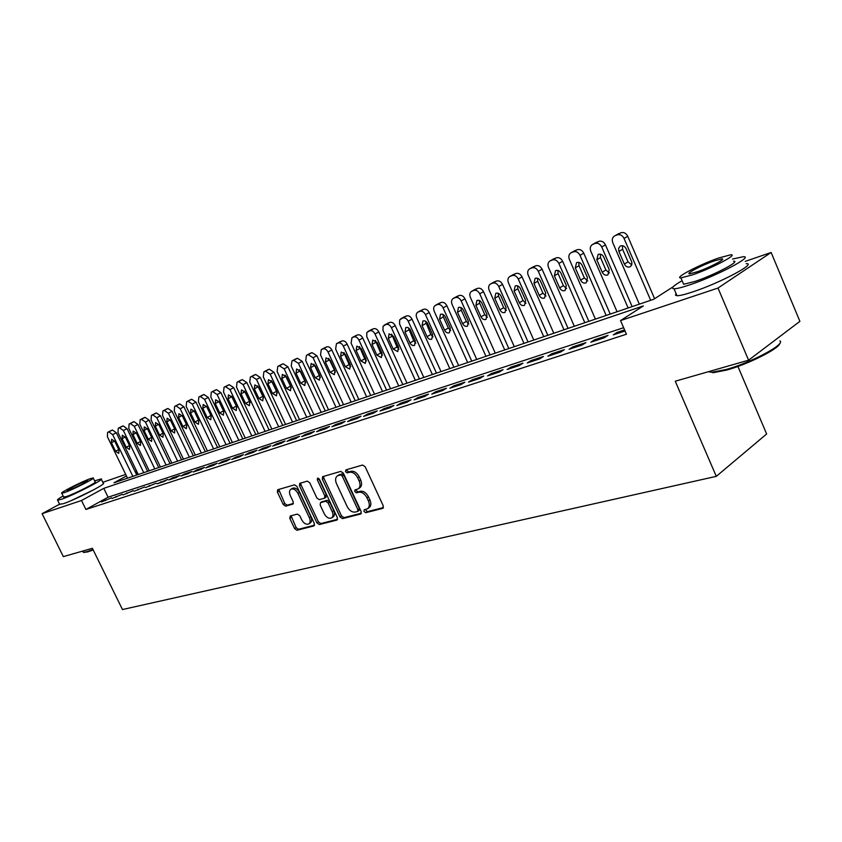 <?xml version="1.0" encoding="UTF-8"?>
<svg xmlns="http://www.w3.org/2000/svg" width="842" height="842" viewBox="0 0 842 842"><rect width="100%" height="100%" fill="white"/><g stroke="black" fill="none" stroke-linecap="round" stroke-linejoin="round"><path stroke-width="1.26" d="M363.997 511.483L365.786 512.694L382.647 508.389L383.257 505.821L365.175 466.752L362.576 465.037L345.894 469.889L345.504 471.699L347.293 472.888L349.43 472.278C352.651 471.815 355.377 473.636 357.629 477.74L359.134 480.971C360.629 484.687 360.281 487.339 358.092 488.918L354.987 489.907L354.766 491.633L356.555 492.833L358.703 492.244C361.934 491.833 364.681 493.675 366.923 497.759L368.417 500.979C369.891 504.642 369.554 507.252 367.407 508.81L364.218 509.778L363.997 511.483M365.333 509.473L367.312 511.683L383.468 507.558M346.872 469.594L347.051 470.731L348.841 471.92L350.977 471.31L349.43 472.278M356.113 489.57L356.303 490.644L358.092 491.844L360.239 491.254L358.703 492.244M93.557 489.876L70.949 500.737M290.248 515.988L289.795 518.388L294.616 528.597L296.984 530.26L313.877 525.945L314.361 523.524L296.952 486.476L294.542 484.824L277.639 489.76L277.397 492.128L283.249 504.516L285.606 506.158L292.942 504.095L293.195 501.748L290.279 495.559C289.048 492.559 289.28 490.444 290.974 489.202C293.532 488.371 295.847 489.76 297.921 493.391L309.372 517.746C310.582 520.682 310.361 522.766 308.698 523.977C306.12 524.819 303.773 523.419 301.678 519.767L299.784 515.736L297.394 514.083L290.248 515.988M745.212 261.388L771.125 252.474L799.9 321.339L748.591 360.187L675.252 381.215L716.3 476.351L122.469 609.545L92.378 548.3L63.339 556.625L42.1 513.662L59.572 504.211L63.297 503.716C75.033 499.959 107.597 483.224 103.261 483.224L101.335 479.266M748.591 360.187L718.005 288.048L620.533 320.581L643.341 305.93L103.787 488.349L81.506 500.506L42.1 513.662M623.627 327.717L108.102 497.201L85.895 509.463L626.448 334.221L620.533 320.581M85.895 509.463L81.506 500.506M339.989 516.935L342.483 518.64L360.597 514.02L361.165 511.494L343.294 473.078L340.757 471.383L322.623 476.677L322.328 479.13L339.989 516.935L341.515 515.946L343.999 517.651L361.386 513.199M336.832 520.093L319.339 524.555L316.908 522.871L299.468 485.739L299.741 483.34L307.288 481.119L309.73 482.771L316.866 497.99L319.318 499.664L324.507 498.211L324.791 495.801L317.339 479.866L317.539 478.151L319.423 479.256L337.358 517.62L336.832 520.093L337.368 519.735M624.585 329.938L617.081 332.401L613.292 334.863L625.059 331.022M590.873 342.178L604.251 337.81L608.05 335.358L594.684 339.726L590.873 342.178M569.076 349.293L582.085 345.052L585.895 342.599L572.897 346.851L569.076 349.293M547.868 356.219L560.519 352.093L564.351 349.651L551.699 353.787L547.868 356.219M527.229 362.955L539.543 358.934L543.385 356.513L531.07 360.544L527.229 362.955M507.126 369.522L519.125 365.607L522.977 363.186L510.978 367.112L507.126 369.522M487.55 375.911L499.232 372.09L503.095 369.691L491.412 373.522L487.55 375.911M468.478 382.131L479.856 378.416L483.729 376.027L472.341 379.753L468.478 382.131M449.891 388.204L460.984 384.583L464.858 382.205L453.764 385.836L449.891 388.204M431.757 394.119L442.576 390.593L446.46 388.225L435.64 391.762L431.757 394.119M414.085 399.887L424.642 396.445L428.515 394.098L417.958 397.55L414.085 399.887M396.835 405.518L407.139 402.16L411.012 399.824L400.718 403.192L396.835 405.518M380.016 411.012L390.057 407.738L393.94 405.412L383.889 408.696L380.016 411.012M363.586 416.38L373.395 413.18L377.269 410.864L367.459 414.075L363.586 416.38M347.546 421.61L357.124 418.485L360.997 416.19L351.419 419.327L347.546 421.61M331.874 426.726L341.231 423.673L345.104 421.389L335.748 424.452L331.874 426.726M316.571 431.725L325.707 428.736L329.58 426.473L320.434 429.462L316.571 431.725M301.615 436.609L310.54 433.693L314.403 431.43L305.467 434.356L301.615 436.609M286.985 441.376L295.721 438.535L299.584 436.282L290.837 439.145L286.985 441.376M272.692 446.05L281.228 443.26L285.08 441.029L276.534 443.829L272.692 446.05M258.715 450.607L267.061 447.881L270.903 445.671L262.546 448.397L258.715 450.607M245.033 455.08L253.2 452.407L257.042 450.207L248.864 452.88L245.033 455.08M231.655 459.448L239.644 456.838L243.475 454.638L235.476 457.259L231.655 459.448M218.552 463.721L226.382 461.163L230.192 458.985L222.362 461.553L218.552 463.721M205.732 467.91L213.394 465.405L217.204 463.237L209.532 465.752L205.732 467.91M193.176 472.004L200.68 469.552L204.48 467.405L196.965 469.857L193.176 472.004M180.883 476.014L188.229 473.625L192.018 471.478L184.661 473.888L180.883 476.014M168.842 479.951L176.031 477.603L179.809 475.477L172.61 477.824L168.842 479.951M157.044 483.803L164.085 481.498L167.853 479.382L157.044 483.803M145.477 487.581L156.138 483.213L145.477 487.581M134.141 491.275L144.656 486.971L134.141 491.275M123.027 494.907L133.404 490.654L123.027 494.907M112.133 498.464L122.364 494.275L112.133 498.464M111.533 497.811L101.44 501.948L111.533 497.811M716.3 476.351L766.641 433.988L737.918 366.438M771.125 252.474L718.005 288.048M102.808 482.298L125.69 474.425M137.278 474.867L135.436 471.078M126.447 475.983L113.986 482.782L653.697 299.289L673.168 286.785M108.102 497.201L103.787 488.349M617.081 332.401L617.554 333.474M594.684 339.726L595.147 340.789M572.897 346.851L573.36 347.893M551.699 353.787L552.163 354.819M531.07 360.544L531.523 361.555M510.978 367.112L511.431 368.112M491.412 373.522L491.854 374.501M472.341 379.753L472.783 380.731M453.764 385.836L454.196 386.794M435.64 391.762L436.072 392.719M417.958 397.55L418.39 398.487M400.718 403.192L401.139 404.118M383.889 408.696L384.31 409.612M367.459 414.075L367.87 414.98M351.419 419.327L351.83 420.211M335.748 424.452L336.147 425.336M320.434 429.462L320.834 430.336M305.467 434.356L305.867 435.219M290.837 439.145L291.237 439.998M276.534 443.829L276.934 444.66M262.546 448.397L262.936 449.228M248.864 452.88L249.253 453.701M235.476 457.259L235.855 458.069M222.362 461.553L222.751 462.353M209.532 465.752L209.911 466.542M196.965 469.857L197.344 470.646M184.661 473.888L185.04 474.667M172.61 477.824L172.978 478.603M160.801 481.698L161.169 482.455M149.223 485.487L149.581 486.234M137.877 489.191L138.235 489.939M126.753 492.833L127.11 493.57M115.838 496.401L116.196 497.138M105.145 499.906L105.492 500.632M367.765 508.568L368.933 507.8C371.08 506.242 371.417 503.632 369.943 499.98L368.417 500.979M360.239 491.254C363.47 490.844 366.207 492.675 368.459 496.759L369.943 499.98M358.418 488.718L359.629 487.939C361.818 486.35 362.165 483.708 360.671 479.993L359.134 480.971M350.977 471.31C354.198 470.846 356.924 472.667 359.176 476.761L360.671 479.993M323.675 476.351L323.875 478.172L341.515 515.946M357.503 511.483L357.903 509.715L342.231 476.046L340.452 474.867L337.526 475.804C335.348 477.372 335.021 480.014 336.516 483.708L347.178 506.579C349.388 510.599 352.072 512.431 355.261 512.062L357.503 511.483M359.029 510.484L359.429 508.715L357.903 509.715M338.8 475.004L341.999 473.899L343.778 475.077L359.429 508.715M337.579 519.293L320.855 523.566L319.339 524.555M300.805 483.003L301.015 484.792L318.434 521.882L320.855 523.566M325.812 497.327L326.328 494.822L318.886 478.909L317.339 479.866M318.708 478.361L318.886 478.909M324.244 513.725C326.38 517.451 328.78 518.872 331.464 517.988C333.179 516.735 333.421 514.62 332.201 511.631L328.117 502.916L325.654 501.222L320.455 502.674L320.181 505.053L324.244 513.725M331.727 517.819L332.99 516.999C334.695 515.746 334.948 513.631 333.727 510.652L332.201 511.631M321.718 501.916L327.18 500.253L329.654 501.937L333.727 510.652M308.93 523.829L310.214 522.998C311.877 521.787 312.098 519.714 310.887 516.767L309.372 517.746M292.332 488.36L292.511 488.255C295.068 487.423 297.384 488.813 299.457 492.433L310.887 516.767M278.713 489.423L284.775 503.558L287.133 505.2L293.416 503.463M291.079 515.767L296.131 527.629L298.5 529.281L314.603 525.166M654.602 298.71L627.753 236.286C626.101 233.181 623.838 232.003 620.975 232.739L614.534 235.939C612.323 237.455 611.745 239.717 612.797 242.728L639.32 304.173M614.534 235.939L617.249 234.855C620.112 234.118 622.375 235.307 624.038 238.412L650.687 300.31M622.459 245.696L622.617 249.285L628.037 261.862L631.753 264.904M618.902 251.442L624.354 264.062C625.848 266.756 627.806 267.651 630.216 266.746L631.742 264.925L631.868 262.294L626.111 248.727C624.617 246.043 622.68 245.148 620.28 246.043L618.607 248.295L618.902 251.442L622.617 249.285M779.808 343.304C779.903 348.22 748.464 364.123 726.835 370.038L713.132 372.701L709.143 371.501M708.49 371.69L712.006 372.259L726.046 369.533C750.959 362.744 786.196 343.894 779.871 340.873M682.094 280.702C673.232 285.785 670.537 288.48 674.032 288.774C676.779 288.764 682.073 287.438 689.914 284.785C716.784 275.86 754.59 255.873 743.244 256.715L732.551 259.062M676.115 293.637L675.452 295.153L677 295.721C679.768 295.752 685.072 294.468 692.924 291.848C719.826 283.049 757.579 262.988 746.18 263.683M733.456 261.209C741.518 260.641 714.469 274.934 695.155 281.375L683.62 284.28L683.009 282.838M692.398 274.892C711.69 268.377 738.771 254.126 730.751 254.789L718.71 257.989C699.618 264.546 673.379 278.302 680.894 277.881L692.398 274.892M714.121 260.936C701.796 265.156 684.788 274.071 689.693 273.776L697.165 271.829C709.574 267.619 726.93 258.505 721.815 258.904L714.121 260.936M93.209 549.994L87.579 551.942L83.79 552.31M82.969 551.731L83.684 552.278L86.894 551.678L92.999 549.552M63.118 495.98C58.708 498.538 56.867 499.948 57.603 500.211L61.161 499.369C72.865 495.549 105.471 478.856 101.166 478.93L94.609 480.887M93.273 478.161L95.093 481.887C98.146 481.866 74.749 493.833 66.318 496.591L63.613 496.98M64.35 492.602C72.78 489.802 96.188 477.856 93.167 477.93L90.441 478.624C81.979 481.466 58.993 493.17 61.771 493.233L64.35 492.602M85.863 481.077C80.411 482.908 65.55 490.476 67.371 490.497L69.044 490.086C74.485 488.276 89.526 480.603 87.6 480.635L85.863 481.077M632.153 306.614L605.451 244.854C603.819 241.791 601.609 240.623 598.82 241.338L592.442 244.506C590.284 245.98 589.737 248.201 590.789 251.179L617.07 311.74M592.442 244.506L595.073 243.454C597.862 242.738 600.083 243.917 601.725 246.98L628.121 307.983M600.325 254.147L600.525 257.62L605.903 270.019L609.44 273.008M596.799 259.768L602.198 272.208C603.672 274.86 605.577 275.755 607.924 274.881L609.219 269.629L603.809 257.136C602.346 254.484 600.441 253.6 598.115 254.463L596.799 259.768L600.525 257.62M610.218 314.066L583.759 253.189C582.138 250.169 579.97 249.011 577.254 249.695L574.223 251.032M595.41 319.107L569.371 259.399C568.318 256.463 568.845 254.273 570.95 252.832L573.497 251.811C576.212 251.116 578.38 252.284 580.001 255.315L606.166 315.445M578.791 262.378L579.033 265.725L584.359 277.955L587.727 280.891M575.286 267.882L580.633 280.144C582.085 282.754 583.959 283.638 586.242 282.796L587.474 277.628L582.106 265.314C580.664 262.704 578.812 261.82 576.538 262.662L575.286 267.882L579.033 265.725M588.863 321.328L562.635 261.294C561.046 258.326 558.92 257.168 556.267 257.841L553.341 259.125M574.328 326.275L548.521 267.398C547.468 264.493 547.974 262.346 550.026 260.936L552.499 259.946C555.152 259.283 557.278 260.441 558.877 263.42L584.801 322.707M557.836 270.398L558.109 273.618L563.382 285.68L566.603 288.553M554.352 275.766L559.656 287.859C561.088 290.437 562.909 291.311 565.129 290.501L566.308 285.417L560.993 273.271C559.572 270.703 557.751 269.829 555.552 270.64L554.352 275.766L558.109 273.618M568.066 328.401L542.08 269.198C540.501 266.261 538.417 265.114 535.838 265.767L533.007 266.998M553.794 333.253L528.218 275.187C527.176 272.324 527.65 270.208 529.65 268.83L532.049 267.872C534.638 267.23 536.722 268.377 538.301 271.313L563.993 329.79M537.428 278.207L537.733 281.312L542.964 293.205L546.026 296.026M533.965 283.459L539.217 295.374C540.627 297.91 542.416 298.784 544.574 297.994L545.7 292.995L540.427 281.017C539.027 278.492 537.249 277.618 535.102 278.397L533.965 283.459L537.733 281.312M547.805 335.284L522.051 276.892C520.493 273.997 518.451 272.861 515.935 273.492L513.199 274.681M533.786 340.052L508.442 282.775C507.41 279.954 507.863 277.86 509.81 276.523L512.136 275.587C514.662 274.966 516.704 276.102 518.262 279.007L543.721 336.674M517.546 285.817L517.883 288.806L523.061 300.531L525.976 303.288M514.104 290.943L519.314 302.699C520.703 305.204 522.45 306.067 524.555 305.299L525.629 300.383L520.409 288.564C519.019 286.07 517.283 285.206 515.199 285.964L514.104 290.943L517.883 288.806M528.06 341.999L502.537 284.385C500.99 281.533 499.001 280.407 496.538 281.017L493.896 282.154M514.294 346.683L489.17 290.174C488.139 287.375 488.57 285.322 490.476 284.017L492.738 283.112C495.191 282.502 497.201 283.628 498.748 286.501L523.977 343.389M498.169 293.227L498.538 296.1L503.674 307.677L506.442 310.372M494.759 298.236L499.916 309.835C501.285 312.298 503 313.161 505.053 312.424L506.063 307.572L500.895 295.921C499.527 293.458 497.832 292.606 495.791 293.332L494.759 298.236L498.538 296.1M508.821 348.546L483.518 291.69C481.992 288.869 480.035 287.753 477.635 288.343L475.077 289.448M495.285 353.145L470.383 297.373C469.362 294.616 469.773 292.595 471.625 291.311L473.835 290.437C476.225 289.848 478.193 290.964 479.719 293.795L504.726 349.935M479.298 300.468L479.687 303.215L484.781 314.634L487.402 317.266M475.898 305.341L481.003 316.792C482.361 319.223 484.034 320.076 486.034 319.36L487.002 314.582L481.877 303.088C480.529 300.668 478.866 299.805 476.888 300.52L475.898 305.341L479.687 303.215M490.055 354.924L464.973 298.815C463.468 296.037 461.542 294.921 459.206 295.5L456.722 296.563M476.751 359.45L452.07 304.404C451.049 301.678 451.449 299.689 453.249 298.436L455.396 297.584C457.732 297.015 459.658 298.121 461.174 300.91L485.96 356.313M460.89 307.519L461.3 310.151L466.342 321.423L468.836 323.991M457.511 312.277L462.574 323.57C463.91 325.97 465.552 326.822 467.499 326.128L468.426 321.423L463.342 310.077C462.016 307.688 460.385 306.835 458.448 307.519L457.511 312.277L461.3 310.151M471.752 361.144L446.892 305.762C445.397 303.015 443.513 301.92 441.229 302.467L438.829 303.499M458.669 365.596L434.209 311.266C433.198 308.572 433.567 306.614 435.335 305.383L437.419 304.551C439.703 303.994 441.587 305.099 443.081 307.856L467.657 362.544M442.934 314.403L443.366 316.918L448.365 328.054L450.733 330.548M439.566 319.034L444.587 330.19C445.913 332.548 447.523 333.39 449.418 332.727L450.302 328.085L445.26 316.887C443.945 314.529 442.345 313.687 440.461 314.35L439.566 319.034L443.366 316.918M453.901 367.217L429.252 312.54C427.778 309.824 425.926 308.74 423.694 309.277L421.358 310.277M441.029 371.596L416.779 317.95C415.769 315.287 416.127 313.361 417.842 312.15L419.874 311.351C422.105 310.814 423.958 311.908 425.442 314.624L449.796 368.607M425.421 321.118L430.83 334.506L433.062 336.937M422.074 325.633L427.041 336.642C428.346 338.968 429.925 339.81 431.778 339.158L432.609 334.59L427.62 323.538C426.326 321.212 424.757 320.37 422.916 321.023L422.074 325.633L425.863 323.528M436.472 373.143L412.033 319.16C410.57 316.476 408.759 315.392 406.581 315.918L404.318 316.876M423.81 377.448L399.571 323.991L399.687 319.855L402.76 317.981C404.939 317.455 406.76 318.539 408.223 321.234L432.367 374.532M408.338 327.685L413.706 340.821L415.811 343.168M404.991 332.064L410.391 343.768L412.422 345.483L414.559 345.441L415.359 340.936L409.949 329.19L407.928 327.485L405.802 327.527L404.991 332.064L408.791 329.969M419.453 378.932L395.224 325.612C393.782 322.96 392.004 321.897 389.867 322.402L387.678 323.328M407.002 383.163L382.963 330.369L383.057 326.286L386.057 324.454C388.183 323.949 389.972 325.023 391.414 327.685L415.359 380.321M391.656 334.095L396.992 346.978L398.971 349.251M388.32 338.347L393.203 349.093L397.761 351.577L398.508 347.136L393.603 336.358L389.088 333.874L388.32 338.347L392.109 336.263M402.834 384.583L378.816 331.916C377.384 329.296 375.637 328.233 373.553 328.727L371.417 329.632M390.583 388.741L366.754 336.6L366.817 332.569L369.743 330.78C371.817 330.285 373.574 331.359 375.006 333.979L398.74 385.973M375.364 340.357L380.658 352.987L382.531 355.187M372.038 344.483L376.879 355.092L381.342 357.566L382.068 353.187L377.205 342.536L372.764 340.073L372.038 344.483L375.827 342.41M386.604 390.099L362.786 338.074C361.376 335.484 359.65 334.432 357.618 334.905L355.545 335.79M374.543 394.203L351.103 343.147L351.977 337.684L353.808 336.947C355.84 336.474 357.566 337.537 358.976 340.126L382.51 391.488M359.46 346.483L364.712 358.86L366.459 360.976M356.134 350.483L360.934 360.955L365.323 363.407L365.996 359.092L361.176 348.577L356.819 346.125L356.134 350.483L359.923 348.409M370.743 395.487L347.125 344.094C345.736 341.536 344.041 340.484 342.052 340.947L340.031 341.799M358.871 399.529L335.632 349.093L336.453 343.694L338.242 342.989C340.231 342.526 341.926 343.578 343.325 346.136L366.659 396.877M343.915 352.472L349.135 364.607L350.767 366.628M340.589 356.334L345.357 366.691L349.662 369.122L350.304 364.87L345.525 354.482L341.242 352.04L340.589 356.334L344.378 354.272M355.24 400.76L331.822 349.967C330.443 347.441 328.78 346.409 326.833 346.851L324.875 347.683M343.547 404.739L320.507 354.892L321.286 349.577L323.023 348.883C324.97 348.43 326.643 349.472 328.022 352.009L351.167 402.15M328.738 358.324L335.421 372.153M325.401 362.06L330.127 372.29L334.348 374.711L334.969 370.512L330.222 360.239L326.022 357.829L325.401 362.06L329.19 360.008M340.084 405.907L316.866 355.713L311.961 352.63L310.045 353.43M328.569 409.833L305.72 360.565L306.456 355.313L308.161 354.64L313.066 357.745L336.011 407.296M313.898 364.06L320.413 377.542M310.561 367.659L315.245 377.763L319.392 380.174L319.971 376.027L315.276 365.881L311.151 363.481L310.561 367.659L314.34 365.617M325.265 410.949L302.236 361.334L297.415 358.271L295.553 359.05M313.919 414.811L291.258 366.112L291.963 360.934L293.616 360.281L298.447 363.355L321.202 412.327M299.384 369.67L305.741 382.794M296.037 373.132L300.689 383.121L304.762 385.51L305.309 381.415L300.647 371.385L296.594 369.007L296.037 373.132L299.815 371.09M310.772 415.874L287.932 366.828L283.186 363.786L281.375 364.544M299.594 419.684L277.123 371.543L277.786 366.428L279.397 365.786L284.154 368.838L306.72 417.253M285.206 375.164L291.374 387.941M281.838 378.479L286.459 388.362L290.458 390.73L290.974 386.699L286.354 376.774L282.365 374.406L281.838 378.479L285.617 376.448M296.594 420.695L273.945 372.206L269.272 369.185L267.503 369.922M285.575 424.442L263.283 376.848L263.914 371.806L265.493 371.175L270.166 374.206L292.542 422.074M271.334 380.552L277.323 392.951M267.956 383.71L272.524 393.477L276.46 395.835L276.955 391.856L272.366 382.047L268.451 379.7L267.956 383.71L271.713 381.7M282.723 425.421L260.252 377.469L255.652 374.469L253.937 375.185M271.861 429.104L249.748 382.047L250.337 377.069L251.884 376.458L256.484 379.458L278.681 426.789M257.768 385.847L263.567 397.845M254.358 388.836L258.894 398.498L262.767 400.834L263.23 396.898L258.683 387.204L254.831 384.868L254.358 388.836L258.115 386.825M269.135 430.03L246.853 382.615L242.328 379.637L240.654 380.342M258.431 433.672L236.497 387.131L237.055 382.215L238.56 381.615L243.085 384.605L265.114 431.409M244.506 391.035L250.095 402.613M241.054 393.845L245.559 403.402L249.358 405.728L249.8 401.844L245.285 392.256L241.496 389.941L241.054 393.845L244.811 391.856M255.842 434.556L233.729 387.657L229.277 384.699L227.645 385.383M245.285 438.145L223.53 392.109L224.046 387.257L225.519 386.667L229.982 389.635L251.821 435.924M231.529 396.15L236.886 407.254M228.035 398.761L232.497 408.202L236.244 410.517L236.644 406.675L232.171 397.203L228.445 394.898L228.035 398.761L231.771 396.771M242.822 438.977L220.888 392.593L216.499 389.657L214.91 390.32M232.413 442.524L210.826 396.982L211.31 392.183L212.752 391.614L217.141 394.561L238.812 440.345M218.857 401.213L223.919 411.749M215.278 403.56L219.709 412.906L223.393 415.201L223.772 411.412L219.33 402.034L215.668 399.75L215.278 403.56L219.015 401.581M230.066 443.313L208.311 397.424L203.996 394.509L202.438 395.161M219.794 446.807L198.386 401.75L198.838 397.024L200.249 396.466L204.574 399.382L226.066 444.681M206.543 406.349L211.121 415.948M202.796 408.275L207.185 417.516L210.805 419.79L211.163 416.053L206.764 406.781L203.154 404.507L202.796 408.275L206.511 406.307M217.573 447.565L195.986 402.15L191.734 399.266L190.218 399.897M207.448 451.007L186.198 406.433L186.629 401.75L188.008 401.213L192.26 404.107L213.594 448.923M190.555 412.885L194.912 422.031L198.48 424.294L198.817 420.6L194.449 411.422L190.902 409.159L190.555 412.885L194.197 410.959M205.332 451.722L183.914 406.791L179.725 403.928L178.241 404.539M195.333 455.122L174.262 411.012L174.652 406.391L176.01 405.855L180.199 408.738L201.364 453.08M178.567 417.4L182.893 426.452L186.398 428.704L186.714 425.052L182.377 415.969L178.883 413.727L178.567 417.4L182.146 415.516M193.334 455.806L172.084 411.338L167.958 408.496L166.505 409.096M183.472 459.164L162.559 415.506L162.927 410.938L164.243 410.412L168.379 413.264L189.376 457.153M166.821 421.831L171.115 430.788L174.568 433.02L174.852 429.409L170.558 420.421L167.116 418.2L166.821 421.831L170.326 419.99M181.577 459.806L160.485 415.79L156.412 412.969L155.002 413.559M171.842 463.111L151.086 419.905L151.423 415.39L152.718 414.885L156.791 417.716L177.63 461.153M155.307 426.168L159.559 435.04L162.959 437.251L163.232 433.683L158.97 424.789L155.581 422.579L155.307 426.168L158.738 424.368M170.052 463.721L149.118 420.158L145.108 417.358L143.719 417.927M160.433 466.994L139.835 424.221L140.151 419.758L141.424 419.263L145.434 422.074L166.106 465.068M144.014 430.43L148.234 439.198L151.581 441.408L151.834 437.882L147.603 429.073L144.266 426.873L144.014 430.43L147.382 428.662M158.738 467.573L137.962 424.442L134.015 421.663L132.657 422.221M149.245 470.794L128.805 428.452L129.1 424.042L130.342 423.558L134.299 426.347L154.812 468.899M132.941 434.598L137.13 443.281L140.435 445.471L140.667 441.987L136.457 433.272L133.173 431.093L132.941 434.598L136.246 432.872M147.645 471.341L127.037 428.641L123.132 425.884L121.816 426.431M138.277 474.53L117.996 432.609L118.259 428.252L119.469 427.768L123.374 430.536L143.74 472.667M122.079 438.693L126.237 447.291L129.489 449.47L129.7 446.018L125.532 437.387L122.29 435.219L122.079 438.693L125.321 436.998M136.772 475.035L116.312 432.767L112.46 430.02L111.165 430.557M127.51 478.182L107.376 436.672L107.629 432.367L108.818 431.904L112.66 434.651L132.868 476.362M111.428 442.713L115.554 451.228L118.764 453.385L118.954 449.975L114.817 441.429L111.628 439.282L111.428 442.713L114.607 441.05M367.312 511.683L365.786 512.694M348.841 471.92L347.293 472.888M358.092 491.844L356.555 492.833M368.459 496.759L366.923 497.759M359.176 476.761L357.629 477.74M383.257 507.979L382.647 508.389M323.875 478.172L322.328 479.13M361.176 513.641L360.597 514.02M343.999 517.651L342.483 518.64M343.778 475.077L342.231 476.046M341.999 473.899L340.452 474.867M339.779 474.541L338.231 475.509M318.434 521.882L316.908 522.871M301.015 484.792L299.468 485.739M326.328 494.822L324.791 495.801M329.654 501.937L328.117 502.916M327.18 500.253L325.654 501.222M322.212 501.6L320.676 502.579M299.457 492.433L297.921 493.391M287.133 505.2L285.606 506.158M284.775 503.558L283.249 504.516M278.934 491.181L277.397 492.128M298.5 529.281L296.984 530.26M296.131 527.629L294.616 528.597M291.321 517.43L289.795 518.388M624.038 238.412L627.753 236.286M617.249 234.855L620.975 232.739M614.997 235.728L618.733 233.613M628.037 261.862L624.354 264.062M601.725 246.98L605.451 244.854M595.073 243.454L598.82 241.338M592.884 244.296L596.631 242.18M605.903 270.019L602.198 272.208M580.001 255.315L583.759 253.189M573.497 251.811L577.254 249.695M571.371 252.632L575.128 250.527M584.359 277.955L580.633 280.144M558.877 263.42L562.635 261.294M552.499 259.946L556.267 257.841M550.426 260.746L554.204 258.641M563.382 285.68L559.656 287.859M538.301 271.313L542.08 269.198M532.049 267.872L535.838 265.767M530.039 268.651L533.828 266.546M542.964 293.205L539.217 295.374M518.262 279.007L522.051 276.892M512.136 275.587L515.935 273.492M510.178 276.355L513.978 274.25M523.061 300.531L519.314 302.699M498.748 286.501L502.537 284.385M492.738 283.112L496.538 281.017M490.823 283.849L494.633 281.754M503.674 307.677L499.916 309.835M479.719 293.795L483.518 291.69M473.835 290.437L477.635 288.343M471.962 291.164L475.772 289.069M484.781 314.634L481.003 316.792M461.174 300.91L464.973 298.815M455.396 297.584L459.206 295.5M453.575 298.289L457.395 296.205M466.342 321.423L462.574 323.57M443.081 307.856L446.892 305.762M437.419 304.551L441.229 302.467M435.64 305.236L439.461 303.162M448.365 328.054L444.587 330.19M425.442 314.624L429.252 312.54M419.874 311.351L423.694 309.277M418.148 312.014L421.968 309.951M430.83 334.506L427.041 336.642M408.223 321.234L412.033 319.16M402.76 317.981L406.581 315.918M401.076 318.634L404.886 316.571M413.706 340.821L409.928 342.936M391.414 327.685L395.224 325.612M386.057 324.454L389.867 322.402M384.405 325.096L388.225 323.033M396.992 346.978L393.203 349.093M375.006 333.979L378.816 331.916M369.743 330.78L373.553 328.727M368.133 331.401L371.943 329.348M380.658 352.987L376.879 355.092M358.976 340.126L362.786 338.074M353.808 336.947L357.618 334.905M352.23 337.558L356.05 335.516M364.712 358.86L360.934 360.955M343.325 346.136L347.125 344.094M338.242 342.989L342.052 340.947M336.705 343.578L340.515 341.547M349.135 364.607L345.357 366.691M328.022 352.009L331.822 349.967M323.023 348.883L326.833 346.851M321.528 349.462L325.328 347.441M333.906 370.217L330.127 372.29M313.066 357.745L316.866 355.713M308.161 354.64L311.961 352.63M306.688 355.208L310.488 353.198M319.013 375.7L315.245 377.763M298.447 363.355L302.236 361.334M293.616 360.281L297.415 358.271M292.185 360.839L295.974 358.829M304.457 381.068L300.689 383.121M284.154 368.838L287.932 366.828M279.397 365.786L283.186 363.786M277.997 366.333L281.786 364.333M290.206 386.31L286.459 388.362M270.166 374.206L273.945 372.206M265.493 371.175L269.272 369.185M264.114 371.711L267.893 369.722M276.271 391.446L272.524 393.477M256.484 379.458L260.252 377.469M251.884 376.458L255.652 374.469M250.537 376.974L254.305 374.995M262.641 396.466L258.894 398.498M243.085 384.605L246.853 382.615M238.56 381.615L242.328 379.637M237.244 382.121L241.012 380.152M249.295 401.381L245.559 403.402M229.982 389.635L233.729 387.657M225.519 386.667L229.277 384.699M224.235 387.173L227.993 385.204M236.223 406.191L232.497 408.202M217.141 394.561L220.888 392.593M212.752 391.614L216.499 389.657M211.489 392.109L215.236 390.151M223.425 410.907L219.709 412.906M204.574 399.382L208.311 397.424M200.249 396.466L203.996 394.509M199.017 396.94L202.754 394.993M210.889 415.527L207.185 417.516M192.26 404.107L195.986 402.15M188.008 401.213L191.734 399.266M186.798 401.676L190.524 399.74M198.565 420.074L194.912 422.031M180.199 408.738L183.914 406.791M176.01 405.855L179.725 403.928M174.82 406.318L178.536 404.392M186.471 424.536L182.893 426.452M168.379 413.264L172.084 411.338M164.243 410.412L167.958 408.496M163.085 410.864L166.79 408.949M174.62 428.915L171.115 430.788M156.791 417.716L160.485 415.79M152.718 414.885L156.412 412.969M151.581 415.327L155.275 413.411M163.001 433.209L159.559 435.04M145.434 422.074L149.118 420.158M141.424 419.263L145.108 417.358M140.298 419.695L143.982 417.79M151.613 437.408L148.234 439.198M134.299 426.347L137.962 424.442M130.342 423.558L134.015 421.663M129.247 423.979L132.92 422.084M140.446 441.534L137.13 443.281M123.374 430.536L127.037 428.641M119.469 427.768L123.132 425.884M118.396 428.189L122.058 426.305M129.489 445.576L126.237 447.291M112.66 434.651L116.312 432.767M108.818 431.904L112.46 430.02M107.755 432.304L111.407 430.43M118.743 449.544L115.554 451.228M359.208 510.41L357.766 511.368M339.073 474.835L337.526 475.804M326.043 497.233L324.591 498.148M321.981 501.695L320.455 502.674M292.511 488.255L290.974 489.202M709.406 371.427L709.701 372.111M722.215 259.831L721.815 258.904M683.62 284.28L680.894 277.881M674.032 288.774L677 295.721M713.132 372.701L712.006 372.259M82.653 551.089L83.19 552.194M63.729 497.212L61.771 493.233M57.603 500.211L59.729 504.537M84.442 552.531L83.684 552.278M570.95 252.832L574.707 250.716M550.026 260.936L553.794 258.831M529.65 268.83L533.439 266.725M509.81 276.523L513.599 274.418M490.476 284.017L494.275 281.923M471.625 291.311L475.435 289.227M453.249 298.436L457.069 296.352M435.335 305.383L439.145 303.299M417.842 312.15L421.663 310.088M400.781 318.771L404.602 316.708M384.131 325.223L387.941 323.17M367.859 331.527L371.68 329.475M351.977 337.684L355.787 335.642M336.453 343.694L340.263 341.663M321.286 349.577L325.096 347.546M306.456 355.313L310.256 353.303M291.963 360.934L295.752 358.924M277.786 366.428L281.565 364.428M263.914 371.806L267.693 369.817M250.337 377.069L254.105 375.079M237.055 382.215L240.812 380.237M224.046 387.257L227.803 385.289M211.31 392.183L215.057 390.235M198.838 397.024L202.575 395.077M186.629 401.75L190.355 399.813M174.652 406.391L178.378 404.465M162.927 410.938L166.632 409.023M151.423 415.39L155.128 413.485M140.151 419.758L143.835 417.864M129.1 424.042L132.773 422.158M118.259 428.252L121.922 426.368M107.629 432.367L111.27 430.494"/></g></svg>
